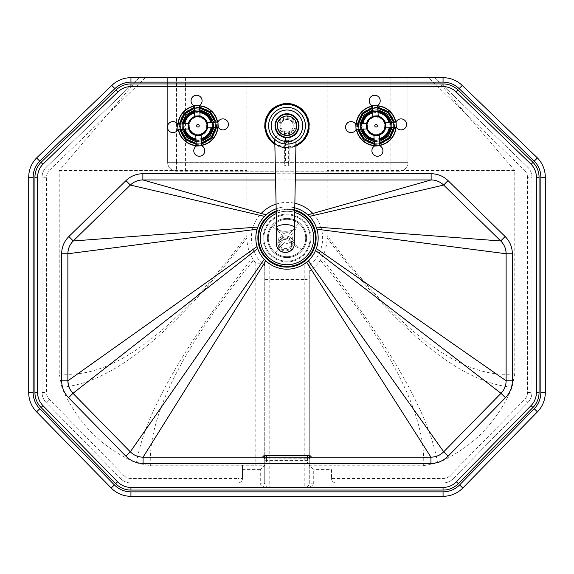 <?xml version="1.0" encoding="UTF-8"?>
<svg xmlns="http://www.w3.org/2000/svg" width="574" height="574" viewBox="0 0 574 574"><rect width="100%" height="100%" fill="white"/><g stroke="black" fill="none" stroke-linecap="round" stroke-linejoin="round"><path stroke-width="0.43" stroke-dasharray="2.87 2.15" d="M308.353 260.725L308.898 260.201A31.175 31.175 0 0 0 287 206.841A31.175 31.175 0 0 0 255.825 238.009A31.175 31.175 0 0 0 287 269.184A31.175 31.175 0 0 0 318.175 238.009A31.175 31.175 0 0 0 287 206.841A31.175 31.175 0 0 0 265.102 260.201L265.561 260.646M307.843 261.192L308.288 260.783M304.816 263.595A31.175 31.175 0 0 1 269.184 263.595L269.184 279.416L304.816 279.416L304.816 263.595M266.982 261.909L269.184 263.595M302.584 125.749A15.584 15.584 0 0 1 287 141.34A15.584 15.584 0 0 1 271.416 125.749A15.584 15.584 0 0 1 287 110.165A15.584 15.584 0 0 1 302.584 125.749A15.584 15.584 0 0 1 287 141.34A15.584 15.584 0 0 1 271.416 125.749A15.584 15.584 0 0 1 287 110.165A15.584 15.584 0 0 1 302.584 125.749M391.655 125.749A15.584 15.584 0 0 1 376.07 141.34A15.584 15.584 0 0 1 360.479 125.749A15.584 15.584 0 0 1 376.07 110.165A15.584 15.584 0 0 1 391.655 125.749A15.584 15.584 0 0 1 376.07 141.34A15.584 15.584 0 0 1 360.479 125.749A15.584 15.584 0 0 1 376.07 110.165A15.584 15.584 0 0 1 391.655 125.749M213.521 125.749A15.584 15.584 0 0 1 197.93 141.34A15.584 15.584 0 0 1 182.345 125.749A15.584 15.584 0 0 1 197.93 110.165A15.584 15.584 0 0 1 213.521 125.749A15.584 15.584 0 0 1 197.93 141.34A15.584 15.584 0 0 1 182.345 125.749A15.584 15.584 0 0 1 197.93 110.165A15.584 15.584 0 0 1 213.521 125.749M310.161 238.009A23.161 23.161 0 0 0 287 214.855A23.161 23.161 0 0 0 263.839 238.009A23.161 23.161 0 0 1 287 214.855A23.161 23.161 0 0 1 310.161 238.009A23.161 23.161 0 0 1 287 261.17A23.161 23.161 0 0 1 263.839 238.009A23.161 23.161 0 0 0 287 261.17A23.161 23.161 0 0 0 310.161 238.009M246.92 77.691L434.949 77.691L527.98 167.407A14.25 14.25 0 0 1 531.94 177.266L531.94 392.537A14.25 14.25 0 0 1 527.865 402.51L453.245 478.673A14.25 14.25 0 0 1 443.063 482.949L335.991 482.949L443.063 482.949A14.25 14.25 0 0 0 453.245 478.673L527.865 402.51A14.25 14.25 0 0 0 531.94 392.537L531.94 177.266A14.25 14.25 0 0 0 527.98 167.407L434.949 77.691L443.049 77.691A27.609 27.609 0 0 1 462.214 85.426L537.415 157.943A27.609 27.609 0 0 1 545.3 177.266L545.3 392.537A27.609 27.609 0 0 1 537.415 411.859L462.788 488.022A27.609 27.609 0 0 1 443.063 496.309L130.937 496.309A27.609 27.609 0 0 1 111.213 488.022L36.585 411.859A27.609 27.609 0 0 1 28.7 392.537L28.7 177.266A27.609 27.609 0 0 1 36.585 157.943L111.787 85.426A27.609 27.609 0 0 1 130.951 77.691L139.052 77.691L46.02 167.407L139.052 77.691L246.92 77.691L246.92 238.009A40.08 40.08 0 0 0 255.825 263.208L261.809 263.208L263.566 264.471M318.175 238.009A31.175 31.175 0 0 1 308.898 260.201L309.264 260.359L309.264 271.337A40.08 40.08 0 0 0 327.08 238.009L327.08 77.691M264.736 262.598L265.102 260.201A31.175 31.175 0 0 1 255.825 238.009M255.825 263.208L255.825 465.787L264.736 465.787L264.736 265.353M145.466 77.691L107.969 113.853L59.222 170.564L59.222 373.739L61.849 387.156C62.422 389.337 73.903 416.265 94.222 435.006C112.002 452.642 134.395 462.214 136.425 462.945L150.374 465.787L238.009 465.787L238.009 465.141L264.736 465.141L264.736 483.121L264.736 260.359M264.736 279.603L269.184 279.416L269.184 487.541L267.764 488.022C264.42 487.462 261.923 486.085 260.28 483.882L260.28 469.589L264.736 465.141L264.736 465.787M313.72 483.882C311.008 483.896 309.529 483.638 309.264 483.121L309.264 465.141L313.72 469.589L313.72 483.882C312.077 486.085 309.58 487.462 306.236 488.022L304.816 487.541L304.816 279.416L309.264 279.603L309.264 483.121A4.456 4.427 0 0 1 304.816 487.541M335.991 465.141L309.264 465.141L335.991 465.141L335.991 465.787L423.626 465.787L437.575 462.945C439.842 462.3 466.612 450.332 485.001 429.696C502.322 411.623 511.484 389.107 512.151 387.156L514.778 373.739L514.778 170.564L327.08 170.564M331.535 469.589L331.535 478.501L331.535 469.589L313.72 469.589M309.264 260.359L309.264 279.603M267.764 488.022L306.236 488.022M309.264 465.141L309.264 271.337M242.465 465.141L242.465 478.501A4.456 4.456 0 0 1 238.009 482.949L130.937 482.949L238.009 482.949A4.456 4.456 0 0 0 242.465 478.501A4.456 4.456 0 0 1 238.009 482.949L238.009 478.501L242.465 478.501L242.465 465.141M269.184 487.541A4.456 4.427 0 0 1 264.736 483.121C264.471 483.645 262.992 483.896 260.28 483.882M309.264 465.787L335.991 465.787L335.991 482.949A4.456 4.456 0 0 1 331.535 478.501A4.456 4.456 0 0 0 335.991 482.949A4.456 4.456 0 0 1 331.535 478.501L443.063 478.501A9.801 9.801 0 0 0 450.066 475.559L524.686 399.396A9.801 9.801 0 0 0 527.484 392.537L527.484 177.266L531.94 177.266A14.25 14.25 0 0 0 527.98 167.407L524.815 170.543L428.534 77.691M46.516 177.266L42.06 177.266A14.25 14.25 0 0 1 46.02 167.407A14.25 14.25 0 0 0 42.06 177.266L42.06 392.537A14.25 14.25 0 0 0 46.135 402.51L120.755 478.673A14.25 14.25 0 0 0 130.937 482.949A14.25 14.25 0 0 1 120.755 478.673L46.135 402.51A14.25 14.25 0 0 1 42.06 392.537L42.06 177.266A14.25 14.25 0 0 1 46.02 167.407L49.185 170.543A9.801 9.801 0 0 0 46.516 177.266L46.516 392.537A9.801 9.801 0 0 0 49.314 399.396L123.934 475.559L120.755 478.673A14.25 14.25 0 0 0 130.937 482.949L130.937 478.501L238.009 478.501L238.009 465.787L255.825 465.787M263.495 457.083A1.779 1.779 0 0 1 264.736 458.777L264.736 457.779A1.779 1.765 180 0 0 264.607 457.126M264.736 460.886L266.515 460.413L307.485 460.413L309.264 460.886L309.264 463.297L266.515 463.634L264.736 463.297L264.736 457.779L266.515 457.126M264.298 457.126L266.515 457.155L266.515 458.935L264.736 458.777L264.736 463.297M266.515 460.413L266.515 457.256L307.485 457.256L309.264 457.779A1.779 1.765 0 0 1 309.393 457.126M310.505 457.083A1.779 1.779 180 0 0 309.264 458.777L266.515 458.935L266.515 463.634M309.264 460.886L309.264 463.297M399.052 171.21L176.541 171.21L399.052 171.21A8.904 8.904 0 0 0 407.956 162.306A8.904 8.904 0 0 1 399.052 171.21L399.052 162.306L407.956 162.306L407.956 77.691L407.956 162.306L390.141 162.306L390.141 171.21M390.141 77.691L390.141 162.306L167.637 162.306L167.637 77.691L167.637 162.306A8.904 8.904 0 0 0 176.541 171.21L176.541 162.306L399.052 162.306L399.052 77.691L176.541 77.691L176.541 162.306L167.637 162.306A8.904 8.904 0 0 0 176.541 171.21M275.585 179.992L295.294 179.992L275.585 179.992M276.18 208.778A31.175 31.175 0 0 1 294.771 207.824M456.423 481.794L531.05 405.624A18.705 18.705 0 0 0 536.396 392.537L536.396 177.266A18.705 18.705 0 0 0 531.129 164.257L456.036 91.833A18.705 18.705 0 0 0 443.049 86.595L130.951 86.595A18.705 18.705 0 0 0 117.964 91.833L42.871 164.257A18.705 18.705 0 0 0 37.604 177.266L37.604 392.537A18.705 18.705 0 0 0 42.95 405.624L117.577 481.794M130.937 487.405L443.063 487.405M59.222 170.564L246.92 170.564M514.778 170.564L434.949 77.691M139.052 77.691L107.969 113.853L49.185 170.543M238.009 465.141L264.736 465.141M294.677 212.416A26.72 26.72 0 0 0 276.273 213.535M313.684 236.56A26.72 26.72 0 0 0 285.551 211.332A26.72 26.72 0 0 0 260.316 239.458A26.72 26.72 0 0 0 288.449 264.693A26.72 26.72 0 0 0 313.684 236.56M275.764 229.248L272.428 226.292A18.705 18.705 0 0 1 273.604 224.958L276.941 227.914A14.25 14.25 0 0 0 275.764 229.248L282.465 235.182A5.345 5.345 0 0 0 282.839 241.367L276.905 248.068A14.25 14.25 0 0 0 278.232 249.252L275.276 252.589A18.705 18.705 0 0 1 273.942 251.405A18.705 18.705 0 0 0 275.276 252.589L284.173 242.544A5.345 5.345 0 0 0 290.351 242.171L297.059 248.112A14.25 14.25 0 0 0 298.236 246.777L301.572 249.733A18.705 18.705 0 0 1 300.396 251.068A18.705 18.705 0 0 0 301.572 249.733L291.535 240.836A5.345 5.345 0 0 0 291.162 234.658L297.095 227.957A14.25 14.25 0 0 0 295.768 226.773L298.724 223.437A18.705 18.705 0 0 1 300.058 224.621A18.705 18.705 0 0 0 298.724 223.437L289.827 233.475A5.345 5.345 0 0 0 283.649 233.855L273.604 224.958A18.705 18.705 0 0 0 272.428 226.292L282.465 235.182A5.345 5.345 0 0 0 282.839 241.367L276.905 248.068M295.768 226.773L289.827 233.475A5.345 5.345 0 0 0 283.649 233.855L276.941 227.914M298.236 246.777L291.535 240.836A5.345 5.345 0 0 0 291.162 234.658L297.095 227.957M278.232 249.252L284.173 242.544A5.345 5.345 0 0 0 290.351 242.171L297.059 248.112M268.323 239.028A18.705 18.705 0 0 0 288.012 256.686A18.705 18.705 0 0 0 305.677 236.997A18.705 18.705 0 0 0 285.988 219.333A18.705 18.705 0 0 0 268.323 239.028A18.705 18.705 0 0 0 288.012 256.686A18.705 18.705 0 0 0 305.677 236.997A18.705 18.705 0 0 0 285.988 219.333A18.705 18.705 0 0 0 268.323 239.028M294.727 209.933A29.123 29.123 0 0 0 276.223 210.952M306.566 236.947A19.595 19.595 0 0 0 285.938 218.443A19.595 19.595 0 0 0 267.434 239.078A19.595 19.595 0 0 0 288.062 257.575A19.595 19.595 0 0 0 306.566 236.947A19.595 19.595 0 0 0 285.938 218.443A19.595 19.595 0 0 0 267.434 239.078A19.595 19.595 0 0 0 288.062 257.575A19.595 19.595 0 0 0 306.566 236.947M294.713 210.672A28.406 28.406 0 0 0 276.238 211.72M305.705 113.674A22.264 22.264 0 0 1 306.401 114.829M307.025 116.02A22.264 22.264 0 0 1 307.721 117.605M308.202 118.933A22.264 22.264 0 0 1 308.518 120.023M308.862 121.53A22.264 22.264 0 0 1 309.099 123.015M309.257 125.039A22.264 22.264 0 0 1 309.106 128.425M308.819 130.205A22.264 22.264 0 0 1 308.503 131.539M308.037 133.039A22.264 22.264 0 0 1 307.442 134.589M306.351 136.763A22.264 22.264 0 0 1 305.375 138.327M303.962 140.178A22.264 22.264 0 0 1 302.168 142.051M300.073 143.78A22.264 22.264 0 0 1 297.44 145.416M295.933 146.148L285.163 147.941L274.846 144.411L285.163 147.941L295.933 146.148A22.264 22.264 0 0 1 273.439 143.414M271.696 141.929A22.264 22.264 0 0 1 270.419 140.608M269.12 139.023A22.264 22.264 0 0 1 267.742 136.928A22.264 22.264 0 0 0 268.295 137.832M281.762 129.136A6.235 6.235 0 0 1 283.621 120.511A6.235 6.235 0 0 1 292.238 122.37A6.235 6.235 0 0 0 283.621 120.511A6.235 6.235 0 0 0 281.762 129.136A6.235 6.235 0 0 0 290.379 130.987A6.235 6.235 0 0 0 292.238 122.37A6.235 6.235 0 0 1 290.379 130.987A6.235 6.235 0 0 1 281.762 129.136A6.235 6.235 0 0 1 283.621 120.511A6.235 6.235 0 0 1 292.238 122.37A6.235 6.235 0 0 1 290.379 130.987A6.235 6.235 0 0 1 281.762 129.136M266.365 134.108A22.264 22.264 0 0 1 265.568 131.798A22.264 22.264 0 0 0 266.365 134.108M265.166 130.119A22.264 22.264 0 0 1 264.887 128.368A22.264 22.264 0 0 0 265.166 130.119M264.736 125.713A22.264 22.264 0 0 1 264.915 122.879A22.264 22.264 0 0 0 264.736 125.713M265.346 120.562A22.264 22.264 0 0 1 265.884 118.689A22.264 22.264 0 0 0 265.346 120.562M266.752 116.479A22.264 22.264 0 0 1 267.914 114.283A22.264 22.264 0 0 0 266.752 116.479M269.228 112.339A22.264 22.264 0 0 1 269.658 111.787A22.264 22.264 0 0 0 269.228 112.339M270.627 110.66A22.264 22.264 0 0 1 271.789 109.49A22.264 22.264 0 0 0 270.627 110.66M273.081 108.371A22.264 22.264 0 0 1 273.798 107.819A22.264 22.264 0 0 0 273.081 108.371M274.975 107.008A22.264 22.264 0 0 1 276.273 106.233A22.264 22.264 0 0 0 274.975 107.008M278.096 105.336A22.264 22.264 0 0 1 280.514 104.446A22.264 22.264 0 0 0 278.096 105.336M282.329 103.98A22.264 22.264 0 0 1 283.355 103.786A22.264 22.264 0 0 0 282.329 103.98M284.13 103.672A22.264 22.264 0 0 1 286.017 103.507A22.264 22.264 0 0 0 284.13 103.672M288.571 103.535A22.264 22.264 0 0 1 291.025 103.851A22.264 22.264 0 0 0 288.571 103.535M292.625 104.203A22.264 22.264 0 0 1 293.343 104.403A22.264 22.264 0 0 0 292.625 104.203M294.103 104.647A22.264 22.264 0 0 1 295.954 105.365A22.264 22.264 0 0 0 294.103 104.647M298.014 106.398A22.264 22.264 0 0 1 299.233 107.144A22.264 22.264 0 0 0 298.014 106.398M300.094 107.74A22.264 22.264 0 0 1 301.4 108.766A22.264 22.264 0 0 0 300.094 107.74M303.094 110.366A22.264 22.264 0 0 1 304.751 112.303A22.264 22.264 0 0 0 303.094 110.366M295.94 145.602L285.149 147.439L274.838 143.809M276.575 227.978A8.904 3.344 180 0 0 285.178 231.293A8.904 3.344 180 0 0 294.362 228.194A8.904 3.344 180 0 0 294.39 227.964L294.39 227.964A8.904 3.344 180 0 1 285.378 231.293A8.904 3.344 180 0 1 276.575 227.957L276.575 227.978M289.16 162.901L288.363 165.484L284.632 165.319L285.429 162.743L289.16 162.901L289.138 138.14L285.407 137.982L284.611 140.558L288.342 140.716L289.138 138.14M288.342 140.716L288.363 165.484M284.611 140.558L284.632 165.319M285.407 137.982L285.429 162.743M286.878 133.204L277.988 134.675L274.724 138.234L277.665 141.441L285.68 142.768L293.3 141.053L296.091 137.81L294.727 135.457L292.259 134.165L286.878 133.204M276.446 243.928A8.904 8.251 -178.3 0 1 285.343 235.936A8.904 8.251 -178.3 0 1 294.254 244.452M279.179 246.834A7.57 7.017 -178.3 0 1 277.823 242.623A7.57 7.017 -178.3 0 1 283.226 236.122A7.57 7.017 -178.3 0 1 291.606 238.87A7.57 7.017 -178.3 0 1 292.962 243.075A7.57 7.017 -178.3 0 1 287.56 249.582A7.57 7.017 -178.3 0 1 279.179 246.834M279.108 249.173A7.57 7.017 -178.3 0 1 277.751 244.969A7.57 7.017 -178.3 0 1 283.154 238.461A7.57 7.017 -178.3 0 1 291.535 241.209A7.57 7.017 -178.3 0 1 292.891 245.421A7.57 7.017 -178.3 0 1 287.488 251.929A7.57 7.017 -178.3 0 1 279.108 249.173M290.437 241.912A6.235 5.776 1.7 0 0 283.534 239.652A6.235 5.776 1.7 0 0 279.093 245.012A6.235 5.776 1.7 0 0 280.205 248.47A6.235 5.776 1.7 0 0 287.108 250.738A6.235 5.776 1.7 0 0 291.556 245.378A6.235 5.776 1.7 0 0 290.437 241.912M280.277 246.131A6.235 5.776 -178.3 0 1 279.158 242.666A6.235 5.776 -178.3 0 1 283.606 237.306A6.235 5.776 -178.3 0 1 290.509 239.573A6.235 5.776 -178.3 0 1 291.621 243.039A6.235 5.776 -178.3 0 1 287.179 248.391A6.235 5.776 -178.3 0 1 280.277 246.131M395.759 122.004A20.04 20.04 0 0 1 396.046 127.342M379.816 145.437A20.04 20.04 0 0 1 374.478 145.731M356.382 129.494A20.04 20.04 0 0 1 356.095 124.156M394.74 127.414L394.453 122.075M377.728 107.08L372.397 107.367M357.394 124.092L357.688 129.423M360.034 123.948L359.955 126.624L361.398 126.545L361.491 123.869A14.694 14.694 0 0 0 361.785 129.2L361.398 126.545A14.694 14.694 0 0 1 361.491 123.869M361.534 123.582L361.728 122.527M361.885 121.903L362.194 120.899M362.617 119.83L362.969 119.083M363.306 118.459L363.701 117.813M364.253 117.01L365.358 115.69M366.119 114.936L367.195 114.039M368.228 113.322L369.405 112.648M370.531 112.138L378.036 111.184M378.711 111.291L379.766 111.528M382.255 112.418L384.214 113.523M385.814 114.75L386.697 115.604M387.565 116.594L388.828 118.452M389.617 120.059L390.033 121.179M390.643 127.636A14.694 14.694 0 0 0 390.356 122.298L390.456 128.748M390.227 129.688L389.961 130.549M389.574 131.554L388.842 133.017M387.794 134.61L387.156 135.399M386.18 136.418L385.384 137.114M384.831 137.552L383.432 138.47M383.238 138.578L382.607 138.915M381.947 139.224L380.827 139.654M379.522 140.034L374.183 140.329A14.694 14.694 0 0 0 379.522 140.034M373.2 140.164L371.629 139.762M370.524 139.36L369.706 138.994M368.687 138.463L366.843 137.186M366.413 136.834L365.509 135.973M364.54 134.868L363.32 133.068M362.668 131.79L362.101 130.32M392.099 127.557L391.812 122.219M377.871 109.72L372.54 110.007M377.95 111.177A14.694 14.694 0 0 0 372.619 111.464A14.694 14.694 0 0 1 377.95 111.177M384.702 125.283A8.646 8.646 0 0 1 376.537 134.388A8.646 8.646 0 0 1 367.432 126.223A8.646 8.646 0 0 1 375.597 117.118A8.646 8.646 0 0 1 384.702 125.283M385.706 122.549L385.85 125.218A9.801 9.801 0 0 1 376.601 135.536A9.801 9.801 0 0 1 366.284 126.28A9.801 9.801 0 0 1 375.539 115.97A9.801 9.801 0 0 1 385.85 125.218L385.993 127.887M372.325 106.061A20.04 20.04 0 0 1 377.663 105.774M372.87 116.113L378.209 115.826M372.304 105.745L377.642 105.451M396.074 121.989L396.369 127.328M379.271 135.392L373.932 135.679M379.83 145.76L374.492 146.047M366.427 128.949L366.14 123.611M356.059 129.516L355.772 124.178M217.618 122.004A20.04 20.04 0 0 1 217.905 127.342M201.675 145.437A20.04 20.04 0 0 1 196.337 145.731M178.241 129.494A20.04 20.04 0 0 1 177.954 124.156M216.606 127.414L216.312 122.075M199.594 107.08L194.256 107.367M179.26 124.092L179.547 129.423M181.901 123.948L181.822 126.624L183.257 126.545L183.357 123.869A14.694 14.694 0 0 0 183.644 129.2L183.257 126.545A14.694 14.694 0 0 1 183.357 123.869M183.393 123.582L183.594 122.527M183.745 121.903L184.06 120.899M184.484 119.83L184.835 119.083M185.172 118.459L185.56 117.813M186.112 117.01L187.217 115.69M187.978 114.936L189.054 114.039M190.087 113.322L191.271 112.648M192.39 112.138L199.896 111.184M200.57 111.291L201.625 111.528M204.122 112.418L206.08 113.523M207.673 114.75L208.556 115.604M209.424 116.594L210.687 118.452M211.483 120.059L211.899 121.179M212.509 127.636A14.694 14.694 0 0 0 212.215 122.298L212.315 128.748M212.093 129.688L211.82 130.549M211.433 131.554L210.708 133.017M209.654 134.61L209.022 135.399M208.039 136.418L207.25 137.114M206.69 137.552L205.291 138.47M205.097 138.578L204.466 138.915M203.806 139.224L202.694 139.654M201.381 140.034L196.05 140.329A14.694 14.694 0 0 0 201.381 140.034M195.067 140.164L193.488 139.762M192.383 139.36L191.565 138.994M190.554 138.463L188.703 137.186M188.279 136.834L187.368 135.973M186.399 134.868L185.187 133.068M184.534 131.79L183.96 130.32M213.966 127.557L213.672 122.219M199.738 109.72L194.399 110.007M199.817 111.177A14.694 14.694 0 0 0 194.478 111.464A14.694 14.694 0 0 1 199.817 111.177M206.568 125.283A8.646 8.646 0 0 1 198.403 134.388A8.646 8.646 0 0 1 189.298 126.223A8.646 8.646 0 0 1 197.463 117.118A8.646 8.646 0 0 1 206.568 125.283M207.573 122.549L207.716 125.218A9.801 9.801 0 0 1 198.461 135.536A9.801 9.801 0 0 1 188.15 126.28L188.007 123.611M194.184 106.061A20.04 20.04 0 0 1 199.522 105.774M194.73 116.113L200.068 115.826M194.17 105.745L199.508 105.451M207.716 125.218L207.86 127.887M217.941 121.989L218.228 127.328M201.13 135.392L195.791 135.679M201.696 145.76L196.358 146.047M177.926 129.516L177.631 124.178M188.294 128.949L188.15 126.28M268.74 125.749A18.26 18.26 0 0 0 287 144.009A18.26 18.26 0 0 0 305.26 125.749A18.26 18.26 0 0 0 287 107.489A18.26 18.26 0 0 0 268.74 125.749M357.81 125.749A18.26 18.26 0 0 0 376.07 144.009A18.26 18.26 0 0 0 394.331 125.749A18.26 18.26 0 0 0 376.07 107.489A18.26 18.26 0 0 0 357.81 125.749M179.669 125.749A18.26 18.26 0 0 0 197.93 144.009A18.26 18.26 0 0 0 216.19 125.749A18.26 18.26 0 0 0 197.93 107.489A18.26 18.26 0 0 0 179.669 125.749M263.057 238.009A23.943 23.943 0 0 0 287 261.952A23.943 23.943 0 0 0 310.943 238.009A23.943 23.943 0 0 0 287 214.073A23.943 23.943 0 0 0 263.057 238.009M313.827 238.009A26.827 26.827 0 0 1 287 264.844A26.827 26.827 0 0 1 260.173 238.009A26.827 26.827 0 0 1 287 211.182A26.827 26.827 0 0 1 313.827 238.009M258.278 238.009A28.722 28.722 0 0 0 287 266.731A28.722 28.722 0 0 0 315.722 238.009A28.722 28.722 0 0 0 287 209.295A28.722 28.722 0 0 0 258.278 238.009M261.809 263.208A35.631 35.631 0 0 1 261.177 213.463M276.08 204.1A35.631 35.631 0 0 1 294.857 203.261M312.823 213.463A35.631 35.631 0 0 1 309.264 265.827M260.28 469.589L242.465 469.589M307.485 460.413L307.485 457.126M307.485 457.148L307.485 463.634M185.452 77.691L185.452 171.21M295.409 173.757L275.455 173.757M527.484 392.537L531.94 392.537A14.25 14.25 0 0 1 527.865 402.51L524.686 399.396M450.066 475.559L453.245 478.673A14.25 14.25 0 0 1 443.063 482.949L443.063 478.501M527.484 177.266A9.801 9.801 0 0 0 524.815 170.543M49.314 399.396L46.135 402.51A14.25 14.25 0 0 1 42.06 392.537L46.516 392.537M123.934 475.559A9.801 9.801 0 0 0 130.937 478.501M514.778 373.739C463.218 380.002 400.659 333.925 327.08 235.512M512.151 387.156C462.206 383.317 400.516 333.602 327.08 238.009M437.575 462.945C429.61 415.146 390.973 346.868 321.677 258.106M423.626 465.787C426.037 416.042 391.633 347.492 320.421 260.13M136.425 462.945C144.39 415.146 183.027 346.868 252.323 258.106M150.374 465.787C147.963 416.042 182.367 347.492 253.579 260.13M61.849 387.156C111.794 383.317 173.484 333.602 246.92 238.009M59.222 373.739C110.782 380.002 173.341 333.925 246.92 235.512M295.954 145.057A21.281 21.281 0 0 1 274.824 143.206M268.668 137.588A21.819 21.819 0 0 0 298.839 144.081A21.819 21.819 0 0 0 305.332 113.91A21.819 21.819 0 0 0 275.161 107.417A21.819 21.819 0 0 0 268.668 137.588M293.737 121.401A8.014 8.014 0 0 0 282.652 119.019A8.014 8.014 0 0 0 280.263 130.097A8.014 8.014 0 0 0 291.348 132.486A8.014 8.014 0 0 0 293.737 121.401M281.016 129.616A7.125 7.125 0 0 1 283.133 119.765A7.125 7.125 0 0 1 292.984 121.882A7.125 7.125 0 0 1 290.867 131.733A7.125 7.125 0 0 1 281.016 129.616M295.287 120.397A9.866 9.866 0 0 1 292.353 134.043A9.866 9.866 0 0 1 278.713 131.102A9.866 9.866 0 0 1 281.647 117.462A9.866 9.866 0 0 1 295.287 120.397M279.323 130.707A9.134 9.134 0 0 0 291.958 133.426A9.134 9.134 0 0 0 294.677 120.791A9.134 9.134 0 0 0 282.042 118.079A9.134 9.134 0 0 0 279.323 130.707M356.339 124.149A19.796 19.796 0 0 0 356.633 129.48M374.463 145.48A19.796 19.796 0 0 0 379.801 145.186M395.795 127.356A19.796 19.796 0 0 0 395.508 122.018M374.406 144.426L379.744 144.131M358.743 129.365L358.456 124.034M372.454 108.429L377.785 108.134M393.391 122.133L393.685 127.471M379.687 143.077L374.348 143.364M358.585 124.027A17.564 17.564 0 0 0 358.879 129.358M374.341 143.235A17.564 17.564 0 0 0 379.679 142.94M393.549 127.478A17.564 17.564 0 0 0 393.262 122.14M359.955 126.624L360.329 129.279M374.262 141.785L379.601 141.491M390.743 124.953A14.694 14.694 0 0 0 390.356 122.298M362.237 129.179A14.25 14.25 0 0 1 361.943 123.841M372.641 111.916A14.25 14.25 0 0 1 377.979 111.629M389.904 122.327A14.25 14.25 0 0 1 390.191 127.658M379.493 139.582A14.25 14.25 0 0 1 374.162 139.877M390.047 127.665A14.106 14.106 0 0 0 389.753 122.334M377.986 111.772A14.106 14.106 0 0 0 372.648 112.066M362.094 123.833A14.106 14.106 0 0 0 362.381 129.172M374.155 139.726A14.106 14.106 0 0 0 379.486 139.439M363.277 129.121A13.231 13.231 0 0 1 362.983 123.783M372.698 112.956A13.231 13.231 0 0 1 378.036 112.669M388.863 122.377A13.231 13.231 0 0 1 389.15 127.715M379.443 138.542A13.231 13.231 0 0 1 374.104 138.836M384.96 125.268A8.904 8.904 0 0 0 375.583 116.859A8.904 8.904 0 0 0 367.173 126.237A8.904 8.904 0 0 0 376.551 134.646A8.904 8.904 0 0 0 384.96 125.268M366.284 126.28A9.801 9.801 0 0 1 375.539 115.97A9.801 9.801 0 0 1 385.85 125.218M377.792 108.271A17.564 17.564 0 0 0 372.461 108.558M377.67 106.025A19.796 19.796 0 0 0 372.339 106.312M178.205 124.149A19.796 19.796 0 0 0 178.492 129.48M196.33 145.48A19.796 19.796 0 0 0 201.661 145.186M217.661 127.356A19.796 19.796 0 0 0 217.367 122.018M196.272 144.426L201.603 144.131M180.609 129.365L180.315 124.034M194.313 108.429L199.652 108.134M215.257 122.133L215.544 127.471M201.546 143.077L196.215 143.364M180.451 124.027A17.564 17.564 0 0 0 180.738 129.358M196.208 143.235A17.564 17.564 0 0 0 201.539 142.94M215.415 127.478A17.564 17.564 0 0 0 215.121 122.14M181.822 126.624L182.188 129.279M196.129 141.785L201.46 141.491M212.602 124.953A14.694 14.694 0 0 0 212.215 122.298M184.096 129.179A14.25 14.25 0 0 1 183.809 123.841M194.507 111.916A14.25 14.25 0 0 1 199.838 111.629M211.763 122.327A14.25 14.25 0 0 1 212.057 127.658M201.359 139.582A14.25 14.25 0 0 1 196.021 139.877M211.906 127.665A14.106 14.106 0 0 0 211.619 122.334M199.845 111.772A14.106 14.106 0 0 0 194.514 112.066M183.953 123.833A14.106 14.106 0 0 0 184.247 129.172M196.014 139.726A14.106 14.106 0 0 0 201.352 139.439M185.137 129.121A13.231 13.231 0 0 1 184.85 123.783M194.557 112.956A13.231 13.231 0 0 1 199.896 112.669M210.723 122.377A13.231 13.231 0 0 1 211.017 127.715M201.302 138.542A13.231 13.231 0 0 1 195.964 138.836M206.827 125.268A8.904 8.904 0 0 0 197.449 116.859A8.904 8.904 0 0 0 189.04 126.237A8.904 8.904 0 0 0 198.417 134.646A8.904 8.904 0 0 0 206.827 125.268M199.659 108.271A17.564 17.564 0 0 0 194.321 108.558M199.537 106.025A19.796 19.796 0 0 0 194.199 106.312M266.515 457.148L264.363 457.126M263.387 457.069L264.736 458.777M309.264 458.777L310.613 457.069M143.012 457.27L431.002 457.263C435.982 457.191 440.244 455.404 443.781 451.896L501.116 393.398C504.453 389.889 506.16 385.721 506.225 380.878L506.225 253.765C506.146 248.786 504.359 244.524 500.851 240.987L443.731 185.043C440.222 181.7 436.046 179.999 431.203 179.935L142.797 179.935C137.954 179.999 133.778 181.7 130.269 185.043L73.149 240.987C69.641 244.524 67.854 248.786 67.775 253.765L67.775 380.885C67.847 385.728 69.547 389.904 72.891 393.405L130.226 451.903C133.764 455.412 138.025 457.198 143.012 457.27M274.724 138.234L274.745 139.453M296.091 137.81L296.012 141.771M277.751 244.969L277.823 242.623M279.093 245.012L279.158 242.666M291.621 243.039L291.556 245.378M292.891 245.421L292.962 243.075"/><path stroke-width="0.86" d="M304.816 263.595L307.843 261.192M294.771 207.824A31.175 31.175 0 0 1 308.288 260.783L308.353 260.725M265.561 260.646L266.982 261.909M263.566 264.471L264.736 265.353L264.736 262.598M264.607 457.126A1.779 1.765 180 0 0 262.949 456.014L262.949 456.997A1.779 1.779 0 0 1 263.495 457.083M309.393 457.126A1.779 1.765 0 0 1 311.051 456.014L307.485 455.498L266.515 455.498L262.949 456.014M262.949 456.997L264.298 457.126M309.709 457.126L311.051 456.997A1.779 1.779 180 0 0 310.505 457.083M315.557 250.515L501.009 393.319C504.352 389.818 506.053 385.642 506.117 380.806L506.117 253.751C506.046 248.772 504.252 244.517 500.75 240.98L443.659 185.058C440.15 181.721 435.975 180.021 431.139 179.949L295.294 179.992L431.139 179.949C435.982 180.021 440.15 181.721 443.659 185.058L500.75 240.972C504.259 244.531 506.053 248.786 506.125 253.751L506.125 380.806C506.06 385.649 504.352 389.818 501.016 393.326L443.709 451.795C440.158 455.311 435.896 457.098 430.931 457.162L143.077 457.169L265.812 260.876A31.175 31.175 0 0 1 276.18 208.778M275.455 173.757L142.869 173.714C136.339 173.807 130.707 176.103 125.979 180.602L68.887 236.524C64.152 241.317 61.741 247.057 61.648 253.751L61.648 380.813C61.741 387.342 64.037 392.968 68.543 397.696L125.85 456.165C130.642 460.9 136.382 463.311 143.077 463.397L143.077 457.162L430.931 457.155L306.631 262.232A31.175 31.175 0 0 1 265.812 260.876M399.052 77.691L176.541 77.691M68.543 397.696L72.984 393.334C69.648 389.825 67.947 385.656 67.876 380.813L67.876 253.751C67.947 248.786 69.734 244.531 73.25 240.972L130.341 185.058C133.85 181.721 138.018 180.021 142.861 179.949L275.585 179.992L142.861 179.949L266.121 214.863M125.85 456.165L130.298 451.803C133.835 455.304 138.097 457.091 143.077 457.162L143.077 457.169C138.112 457.105 133.85 455.318 130.298 451.803L72.984 393.334L257.676 248.599M143.077 463.397L430.931 463.39L430.931 457.155C435.91 457.083 440.172 455.297 443.709 451.795L308.288 260.783A31.175 31.175 0 0 1 306.631 262.232M431.139 179.949L307.879 214.863L431.139 179.949L431.131 173.714L295.409 173.757M533.016 162.363L457.887 89.91A21.374 21.374 0 0 0 443.049 83.926L130.951 83.926A21.374 21.374 0 0 0 116.113 89.91L40.984 162.363A21.374 21.374 0 0 0 34.935 177.266L34.935 392.537A21.374 21.374 0 0 0 41.041 407.497L115.668 483.66L117.577 481.794A18.705 18.705 0 0 0 130.937 487.405A18.705 18.705 0 0 1 117.577 481.794L42.95 405.624A18.705 18.705 0 0 1 37.604 392.537L37.604 177.266A18.705 18.705 0 0 1 42.871 164.257L117.964 91.833A18.705 18.705 0 0 1 130.951 86.595L443.049 86.595A18.705 18.705 0 0 1 456.036 91.833L531.129 164.257A18.705 18.705 0 0 1 536.396 177.266L536.396 392.537A18.705 18.705 0 0 1 531.05 405.624L456.423 481.794A18.705 18.705 0 0 1 443.063 487.405A18.705 18.705 0 0 0 456.423 481.794L458.332 483.66L532.959 407.497A21.374 21.374 0 0 0 539.065 392.537L539.065 177.266A21.374 21.374 0 0 0 533.016 162.363L531.129 164.257M28.7 177.266L28.7 392.537A27.609 27.609 0 0 0 36.585 411.859L111.213 488.022A27.609 27.609 0 0 0 130.937 496.309L443.063 496.309A27.609 27.609 0 0 0 462.788 488.022L537.415 411.859A27.609 27.609 0 0 0 545.3 392.537L545.3 177.266A27.609 27.609 0 0 0 537.415 157.943L462.214 85.426A27.609 27.609 0 0 0 443.049 77.691L130.951 77.691A27.609 27.609 0 0 0 111.787 85.426L36.585 157.943A27.609 27.609 0 0 0 28.7 177.266A27.609 27.609 0 0 1 36.585 157.943L39.728 161.1L114.872 88.633A23.161 23.161 0 0 1 130.951 82.139L443.049 82.139A23.161 23.161 0 0 1 459.128 88.633L534.272 161.1L537.415 157.943A27.609 27.609 0 0 1 545.3 177.266L540.844 177.266L540.844 392.537L545.3 392.537A27.609 27.609 0 0 1 537.415 411.859L534.229 408.745L459.609 484.908L462.788 488.022A27.609 27.609 0 0 1 443.063 496.309L443.063 491.861L130.937 491.861L130.937 496.309A27.609 27.609 0 0 1 111.213 488.022L114.391 484.908L39.771 408.745L36.585 411.859A27.609 27.609 0 0 1 28.7 392.537L33.156 392.537L33.156 177.266L28.7 177.266M443.063 490.074L443.063 487.405L130.937 487.405L130.937 490.074L443.063 490.074A21.374 21.374 0 0 0 458.332 483.66M40.984 162.363L42.871 164.257M428.534 77.691L434.949 77.691L428.534 77.691M139.052 77.691L145.466 77.691L139.052 77.691M276.273 213.535A26.72 26.72 0 0 0 288.449 264.693A26.72 26.72 0 0 0 294.677 212.416M276.238 211.72A28.406 28.406 0 0 0 288.543 266.379A28.406 28.406 0 0 0 294.713 210.672M276.223 210.952A29.123 29.123 0 0 0 288.579 267.089A29.123 29.123 0 0 0 294.727 209.933M274.838 143.809L268.711 137.559C262.619 125.799 264.772 115.769 275.168 107.474C286.971 101.368 297.016 103.521 305.289 113.939L308.547 122.642L307.879 131.912L303.409 140.063L295.94 145.602M306.401 114.829A22.264 22.264 0 0 1 307.025 116.02M307.721 117.605A22.264 22.264 0 0 1 308.202 118.933M308.518 120.023A22.264 22.264 0 0 1 308.862 121.53M309.099 123.015A22.264 22.264 0 0 1 309.257 125.039M309.106 128.425A22.264 22.264 0 0 1 308.819 130.205M308.503 131.539A22.264 22.264 0 0 1 308.037 133.039M307.442 134.589A22.264 22.264 0 0 1 306.351 136.763M305.375 138.327A22.264 22.264 0 0 1 303.962 140.178M302.168 142.051A22.264 22.264 0 0 1 300.073 143.78M297.44 145.416A22.264 22.264 0 0 1 295.933 146.148L303.668 140.515L308.324 132.163L309.049 122.628L305.705 113.674C297.246 103.011 286.971 100.809 274.896 107.058C264.262 115.539 262.067 125.799 268.295 137.832L274.846 144.411L268.295 137.832C262.067 125.799 264.262 115.539 274.896 107.058C286.971 100.809 297.246 103.011 305.705 113.674A22.264 22.264 0 0 0 304.751 112.303A22.264 22.264 0 0 1 305.705 113.674L309.049 122.628L308.324 132.163L303.668 140.515L295.933 146.148M273.439 143.414A22.264 22.264 0 0 1 271.696 141.929M270.419 140.608A22.264 22.264 0 0 1 269.12 139.023M267.742 136.928A22.264 22.264 0 0 1 266.365 134.108A22.264 22.264 0 0 0 267.742 136.928M265.568 131.798A22.264 22.264 0 0 1 265.166 130.119A22.264 22.264 0 0 0 265.568 131.798M264.887 128.368A22.264 22.264 0 0 1 264.736 125.713A22.264 22.264 0 0 0 264.887 128.368M264.915 122.879A22.264 22.264 0 0 1 265.346 120.562A22.264 22.264 0 0 0 264.915 122.879M265.884 118.689A22.264 22.264 0 0 1 266.752 116.479A22.264 22.264 0 0 0 265.884 118.689M267.914 114.283A22.264 22.264 0 0 1 269.228 112.339A22.264 22.264 0 0 0 267.914 114.283M269.658 111.787A22.264 22.264 0 0 1 270.627 110.66A22.264 22.264 0 0 0 269.658 111.787M271.789 109.49A22.264 22.264 0 0 1 273.081 108.371A22.264 22.264 0 0 0 271.789 109.49M273.798 107.819A22.264 22.264 0 0 1 274.975 107.008A22.264 22.264 0 0 0 273.798 107.819M276.273 106.233A22.264 22.264 0 0 1 278.096 105.336A22.264 22.264 0 0 0 276.273 106.233M280.514 104.446A22.264 22.264 0 0 1 282.329 103.98A22.264 22.264 0 0 0 280.514 104.446M283.355 103.786A22.264 22.264 0 0 1 284.13 103.672A22.264 22.264 0 0 0 283.355 103.786M286.017 103.507A22.264 22.264 0 0 1 288.571 103.535A22.264 22.264 0 0 0 286.017 103.507M291.025 103.851A22.264 22.264 0 0 1 292.625 104.203A22.264 22.264 0 0 0 291.025 103.851M293.343 104.403A22.264 22.264 0 0 1 294.103 104.647A22.264 22.264 0 0 0 293.343 104.403M295.954 105.365A22.264 22.264 0 0 1 298.014 106.398A22.264 22.264 0 0 0 295.954 105.365M299.233 107.144A22.264 22.264 0 0 1 300.094 107.74A22.264 22.264 0 0 0 299.233 107.144M301.4 108.766A22.264 22.264 0 0 1 303.094 110.366A22.264 22.264 0 0 0 301.4 108.766M296.012 141.771L294.39 227.943A8.904 3.344 180 0 0 286.505 224.621A8.904 3.344 180 0 0 276.603 227.706A8.904 3.344 180 0 0 276.575 227.978M285.579 224.599A8.904 3.344 180 0 0 276.575 227.957L276.446 243.928A8.904 8.251 -178.3 0 0 285.357 252.445A8.904 8.251 -178.3 0 0 294.254 244.452L294.39 227.943A8.904 3.344 180 0 0 285.579 224.599M396.046 127.342A20.04 20.04 0 0 1 379.816 145.437M374.478 145.731A20.04 20.04 0 0 1 356.382 129.494M394.453 122.075L388.591 111.801L377.728 107.08M372.397 107.367L362.108 113.243L357.394 124.092M361.491 123.869A14.694 14.694 0 0 1 372.619 111.464A14.694 14.694 0 0 0 361.491 123.869L361.534 123.582M361.728 122.527L361.885 121.903M362.194 120.899L362.617 119.83M362.969 119.083L363.306 118.459M363.701 117.813L364.253 117.01M365.358 115.69L366.119 114.936M367.195 114.039L368.228 113.322M369.405 112.648L370.531 112.138M378.036 111.184L378.711 111.291M379.766 111.528L382.255 112.418M384.214 113.523L385.814 114.75M386.697 115.604L387.565 116.594M388.828 118.452L389.617 120.059M390.033 121.179L390.356 122.298A14.694 14.694 0 0 0 377.95 111.177A14.694 14.694 0 0 1 390.356 122.298M390.456 128.748L390.227 129.688M389.961 130.549L389.574 131.554M388.842 133.017L387.794 134.61M387.156 135.399L386.18 136.418M385.384 137.114L384.831 137.552M382.607 138.915L381.947 139.224M380.827 139.654L379.522 140.034A14.694 14.694 0 0 0 390.643 127.636M362.101 130.32L361.785 129.2A14.694 14.694 0 0 0 374.183 140.329L373.2 140.164M371.629 139.762L370.524 139.36M369.706 138.994L368.687 138.463M366.843 137.186L366.413 136.834M365.509 135.973L364.54 134.868M363.32 133.068L362.668 131.79M391.812 122.219L386.847 113.745L377.871 109.72M372.54 110.007L364.052 114.979L360.034 123.948M366.284 126.28A9.801 9.801 0 0 0 376.601 135.536A9.801 9.801 0 0 0 385.85 125.218A9.801 9.801 0 0 0 375.539 115.97A9.801 9.801 0 0 0 366.284 126.28L366.427 128.949L356.059 129.516L355.772 124.178L366.14 123.611L366.284 126.28A9.801 9.801 0 0 0 376.601 135.536A9.801 9.801 0 0 0 385.85 125.218L385.706 122.549L396.074 121.989L396.369 127.328L385.993 127.887L385.85 125.218A9.801 9.801 0 0 0 375.539 115.97A9.801 9.801 0 0 0 366.284 126.28M356.095 124.156A20.04 20.04 0 0 1 372.325 106.061M377.663 105.774A20.04 20.04 0 0 1 395.759 122.004M378.209 115.826L372.87 116.113L372.304 105.745L377.642 105.451L378.209 115.826M373.932 135.679L379.271 135.392L379.83 145.76L374.492 146.047L373.932 135.679M217.905 127.342A20.04 20.04 0 0 1 201.675 145.437M196.337 145.731A20.04 20.04 0 0 1 178.241 129.494M216.312 122.075L210.45 111.801L199.594 107.08M194.256 107.367L183.967 113.243L179.26 124.092M183.357 123.869A14.694 14.694 0 0 1 194.478 111.464A14.694 14.694 0 0 0 183.357 123.869L183.393 123.582M183.594 122.527L183.745 121.903M184.06 120.899L184.484 119.83M184.835 119.083L185.172 118.459M185.56 117.813L186.112 117.01M187.217 115.69L187.978 114.936M189.054 114.039L190.087 113.322M191.271 112.648L192.39 112.138M199.896 111.184L200.57 111.291M201.625 111.528L204.122 112.418M206.08 113.523L207.673 114.75M208.556 115.604L209.424 116.594M210.687 118.452L211.483 120.059M211.899 121.179L212.215 122.298A14.694 14.694 0 0 0 199.817 111.177A14.694 14.694 0 0 1 212.215 122.298M212.315 128.748L212.093 129.688M211.82 130.549L211.433 131.554M210.708 133.017L209.654 134.61M209.022 135.399L208.039 136.418M207.25 137.114L206.69 137.552M204.466 138.915L203.806 139.224M202.694 139.654L201.381 140.034A14.694 14.694 0 0 0 212.509 127.636M183.96 130.32L183.644 129.2A14.694 14.694 0 0 0 196.05 140.329L195.067 140.164M193.488 139.762L192.383 139.36M191.565 138.994L190.554 138.463M188.703 137.186L188.279 136.834M187.368 135.973L186.399 134.868M185.187 133.068L184.534 131.79M213.672 122.219L208.706 113.745L199.738 109.72M194.399 110.007L185.919 114.979L181.901 123.948M188.15 126.28A9.801 9.801 0 0 0 198.461 135.536A9.801 9.801 0 0 0 207.716 125.218A9.801 9.801 0 0 0 197.399 115.97A9.801 9.801 0 0 0 188.15 126.28A9.801 9.801 0 0 1 197.399 115.97A9.801 9.801 0 0 1 207.716 125.218L207.573 122.549L217.941 121.989L218.228 127.328L207.86 127.887L207.716 125.218A9.801 9.801 0 0 0 197.399 115.97A9.801 9.801 0 0 0 188.15 126.28L188.294 128.949L177.926 129.516L177.631 124.178L188.007 123.611L188.15 126.28A9.801 9.801 0 0 0 198.461 135.536A9.801 9.801 0 0 0 207.716 125.218A9.801 9.801 0 0 0 197.399 115.97A9.801 9.801 0 0 0 188.15 126.28M177.954 124.156A20.04 20.04 0 0 1 194.184 106.061M199.522 105.774A20.04 20.04 0 0 1 217.618 122.004M200.068 115.826L194.73 116.113L194.17 105.745L199.508 105.451L200.068 115.826M195.791 135.679L201.13 135.392L201.696 145.76L196.358 146.047L195.791 135.679M261.177 213.463A35.631 35.631 0 0 1 276.08 204.1M294.857 203.261A35.631 35.631 0 0 1 312.823 213.463M266.515 457.126L266.515 455.498M307.485 457.126L307.485 455.498M311.051 456.997L311.051 456.014M142.869 173.714L142.861 179.949C138.025 180.021 133.85 181.721 130.341 185.058L264.535 216.398M125.979 180.602L130.341 185.058L73.25 240.98L257.812 227.053M309.465 216.398L443.659 185.058L448.021 180.602C443.293 176.103 437.661 173.807 431.131 173.714M68.887 236.524L73.25 240.98C69.748 244.517 67.954 248.772 67.883 253.751L257.102 229.198M316.188 227.053L500.75 240.972L505.113 236.524L448.021 180.602M61.648 253.751L67.883 253.751L67.883 380.813L257.023 246.555M316.898 229.198L506.125 253.751L512.352 253.751C512.259 247.057 509.848 241.317 505.113 236.524M61.648 380.813L67.883 380.813C68.55 385.427 67.646 386.883 72.991 393.326L130.298 451.803L264.248 259.326M316.353 248.52L506.125 380.806L512.352 380.806L512.352 253.751M430.931 463.39C437.625 463.304 443.365 460.893 448.158 456.158L443.709 451.795L501.009 393.319L505.464 397.682C509.97 392.96 512.266 387.328 512.352 380.806M448.158 456.158L505.464 397.682M459.128 88.633L462.214 85.426A27.609 27.609 0 0 0 443.049 77.691L443.049 82.139M130.951 82.139L130.951 77.691A27.609 27.609 0 0 0 111.787 85.426L114.872 88.633M33.156 177.266A23.161 23.161 0 0 1 39.728 161.1M39.771 408.745A23.161 23.161 0 0 1 33.156 392.537M130.937 491.861A23.161 23.161 0 0 1 114.391 484.908M459.609 484.908A23.161 23.161 0 0 1 443.063 491.861M540.844 392.537A23.161 23.161 0 0 1 534.229 408.745M534.272 161.1A23.161 23.161 0 0 1 540.844 177.266M115.668 483.66A21.374 21.374 0 0 0 130.937 490.074M456.036 91.833L457.887 89.91M443.049 86.595L443.049 83.926M539.065 177.266L536.396 177.266M130.951 86.595L130.951 83.926M539.065 392.537L536.396 392.537M117.964 91.833L116.113 89.91M532.959 407.497L531.05 405.624M37.604 177.266L34.935 177.266M37.604 392.537L34.935 392.537M42.95 405.624L41.041 407.497M274.824 143.206A21.281 21.281 0 0 1 269.12 137.294L268.711 137.559M269.12 137.294A21.281 21.281 0 0 1 275.455 107.876A21.281 21.281 0 0 1 304.88 114.204L305.289 113.939M304.88 114.204A21.281 21.281 0 0 1 295.954 145.057M271.559 135.722A18.382 18.382 0 0 0 296.973 141.197A18.382 18.382 0 0 0 302.441 115.776A18.382 18.382 0 0 0 277.027 110.308A18.382 18.382 0 0 0 271.559 135.722M300.216 117.218A15.735 15.735 0 0 1 295.538 138.965A15.735 15.735 0 0 1 273.784 134.287A15.735 15.735 0 0 1 278.462 112.533A15.735 15.735 0 0 1 300.216 117.218M296.643 119.521A11.48 11.48 0 0 1 293.228 135.392A11.48 11.48 0 0 1 277.357 131.977A11.48 11.48 0 0 1 280.772 116.106A11.48 11.48 0 0 1 296.643 119.521M295.215 120.447A9.78 9.78 0 0 1 292.302 133.964A9.78 9.78 0 0 1 278.785 131.051A9.78 9.78 0 0 1 281.698 117.541A9.78 9.78 0 0 1 295.215 120.447M356.633 129.48A19.796 19.796 0 0 0 374.463 145.48M379.801 145.186A19.796 19.796 0 0 0 395.795 127.356M357.688 129.423L363.55 139.704L374.406 144.426M379.744 144.131L390.019 138.269L394.74 127.414M358.456 124.034L362.89 113.939L372.454 108.429M377.785 108.134L387.888 112.576L393.391 122.133M393.685 127.471L389.244 137.573L379.687 143.077M374.348 143.364L364.253 138.922L358.743 129.365M358.879 129.358A17.564 17.564 0 0 0 374.341 143.235M379.679 142.94A17.564 17.564 0 0 0 393.549 127.478M360.329 129.279L365.294 137.76L374.262 141.785M379.601 141.491L388.081 136.526L392.099 127.557M361.943 123.841A14.25 14.25 0 0 1 372.641 111.916M377.979 111.629A14.25 14.25 0 0 1 389.904 122.327M390.191 127.658A14.25 14.25 0 0 1 379.493 139.582M374.162 139.877A14.25 14.25 0 0 1 362.237 129.179M389.753 122.334A14.106 14.106 0 0 0 377.986 111.772M372.648 112.066A14.106 14.106 0 0 0 362.094 123.833M362.381 129.172A14.106 14.106 0 0 0 374.155 139.726M379.486 139.439A14.106 14.106 0 0 0 390.047 127.665M362.983 123.783A13.231 13.231 0 0 1 372.698 112.956M378.036 112.669A13.231 13.231 0 0 1 388.863 122.377M389.15 127.715A13.231 13.231 0 0 1 379.443 138.542M374.104 138.836A13.231 13.231 0 0 1 363.277 129.121M385.441 125.24A9.385 9.385 0 0 1 376.58 135.12A9.385 9.385 0 0 1 366.7 126.258A9.385 9.385 0 0 1 375.561 116.379A9.385 9.385 0 0 1 385.441 125.24M374.765 125.821A1.306 1.306 0 0 0 376.142 127.055A1.306 1.306 0 0 0 377.376 125.677A1.306 1.306 0 0 0 375.999 124.443A1.306 1.306 0 0 0 374.765 125.821M393.262 122.14A17.564 17.564 0 0 0 377.792 108.271M372.461 108.558A17.564 17.564 0 0 0 358.585 124.027M395.508 122.018A19.796 19.796 0 0 0 377.67 106.025M372.339 106.312A19.796 19.796 0 0 0 356.339 124.149M178.492 129.48A19.796 19.796 0 0 0 196.33 145.48M201.661 145.186A19.796 19.796 0 0 0 217.661 127.356M179.547 129.423L185.416 139.704L196.272 144.426M201.603 144.131L211.885 138.269L216.606 127.414M180.315 124.034L184.749 113.939L194.313 108.429M199.652 108.134L209.754 112.576L215.257 122.133M215.544 127.471L211.103 137.573L201.546 143.077M196.215 143.364L186.112 138.922L180.609 129.365M180.738 129.358A17.564 17.564 0 0 0 196.208 143.235M201.539 142.94A17.564 17.564 0 0 0 215.415 127.478M182.188 129.279L187.16 137.76L196.129 141.785M201.46 141.491L209.941 136.526L213.966 127.557M183.809 123.841A14.25 14.25 0 0 1 194.507 111.916M199.838 111.629A14.25 14.25 0 0 1 211.763 122.327M212.057 127.658A14.25 14.25 0 0 1 201.359 139.582M196.021 139.877A14.25 14.25 0 0 1 184.096 129.179M211.619 122.334A14.106 14.106 0 0 0 199.845 111.772M194.514 112.066A14.106 14.106 0 0 0 183.953 123.833M184.247 129.172A14.106 14.106 0 0 0 196.014 139.726M201.352 139.439A14.106 14.106 0 0 0 211.906 127.665M184.85 123.783A13.231 13.231 0 0 1 194.557 112.956M199.896 112.669A13.231 13.231 0 0 1 210.723 122.377M211.017 127.715A13.231 13.231 0 0 1 201.302 138.542M195.964 138.836A13.231 13.231 0 0 1 185.137 129.121M207.3 125.24A9.385 9.385 0 0 1 198.439 135.12A9.385 9.385 0 0 1 188.559 126.258A9.385 9.385 0 0 1 197.42 116.379A9.385 9.385 0 0 1 207.3 125.24M196.624 125.821A1.306 1.306 0 0 0 198.001 127.055A1.306 1.306 0 0 0 199.235 125.677A1.306 1.306 0 0 0 197.858 124.443A1.306 1.306 0 0 0 196.624 125.821M215.121 122.14A17.564 17.564 0 0 0 199.659 108.271M194.321 108.558A17.564 17.564 0 0 0 180.451 124.027M217.367 122.018A19.796 19.796 0 0 0 199.537 106.025M194.199 106.312A19.796 19.796 0 0 0 178.205 124.149M264.363 457.126L263.459 457.091M310.541 457.083L309.644 457.126M276.919 132.264A11.997 11.997 0 0 0 293.508 135.83A11.997 11.997 0 0 0 297.081 119.241A11.997 11.997 0 0 0 280.492 115.668A11.997 11.997 0 0 0 276.919 132.264M274.745 139.453L276.575 227.964M377.642 105.451A5.525 5.525 0 0 0 374.413 95.262A5.525 5.525 0 0 0 372.304 105.745M396.369 127.328A5.525 5.525 0 0 0 406.557 124.092A5.525 5.525 0 0 0 396.074 121.989M374.492 146.047A5.525 5.525 0 0 0 377.728 156.243A5.525 5.525 0 0 0 379.83 145.76M355.772 124.178A5.525 5.525 0 0 0 345.577 127.406A5.525 5.525 0 0 0 356.059 129.516M199.508 105.451A5.525 5.525 0 0 0 196.272 95.262A5.525 5.525 0 0 0 194.17 105.745M218.228 127.328A5.525 5.525 0 0 0 228.423 124.092A5.525 5.525 0 0 0 217.941 121.989M196.358 146.047A5.525 5.525 0 0 0 199.587 156.243A5.525 5.525 0 0 0 201.696 145.76M177.631 124.178A5.525 5.525 0 0 0 167.443 127.406A5.525 5.525 0 0 0 177.926 129.516"/></g></svg>

